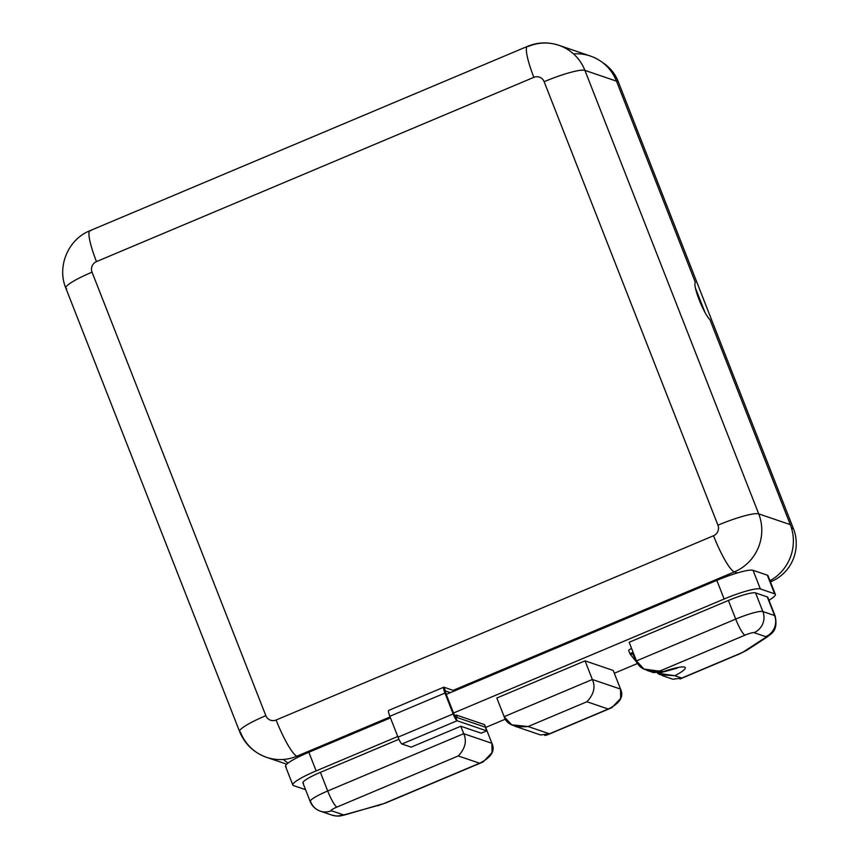 <?xml version="1.0" encoding="UTF-8"?>
<svg xmlns="http://www.w3.org/2000/svg" width="859" height="859" viewBox="0 0 859 859"><rect width="100%" height="100%" fill="white"/><g stroke="black" fill="none" stroke-linecap="round" stroke-linejoin="round"><path stroke-width="1.29" d="M695.382 287.926L705.003 312.451L695.382 287.926M558.833 45.28A44.507 43.39 -71.2 0 0 528.403 46.418A36.422 6.131 67.2 0 0 527.415 46.397C537.723 42.177 548.192 41.812 558.833 45.28A44.507 43.39 108.8 0 1 584.904 70.374L616.494 81.143L584.904 70.374A44.507 43.39 -71.2 0 0 558.833 45.28L590.423 56.05A44.507 43.39 108.8 0 1 616.494 81.143L695.361 282.396A20.627 3.479 67.2 0 0 699.162 299.834A20.627 3.479 67.2 0 0 709.964 319.666A20.627 3.479 -112.8 0 1 699.162 299.834A20.627 3.479 -112.8 0 1 695.361 282.396L616.494 81.143A44.507 43.39 -71.2 0 0 573.522 53.902M769.997 580.705A44.507 43.39 -71.2 0 0 790.301 524.645L709.964 319.666L790.301 524.645A44.507 43.39 108.8 0 1 769.997 580.705M791.483 528.06L793.458 528.736L618.19 81.508L616.397 80.896L618.19 81.508L793.458 528.736A40.459 39.45 108.8 0 1 771.307 581.489L770.147 581.092L771.307 581.489L770.437 581.854L771.307 581.489A40.459 39.45 108.8 0 0 793.458 528.736L791.483 528.06M239.618 731.567A36.422 5.315 158.6 0 0 240.445 732.222A44.507 43.39 -71.2 0 0 266.515 757.316A44.507 43.39 -71.2 0 0 296.946 756.178L390.083 716.943L296.946 756.178A36.422 6.131 -112.8 0 1 276.115 720.014A36.422 6.131 67.2 0 0 296.946 756.178A44.507 43.39 108.8 0 1 266.515 757.316C253.749 752.656 244.783 744.077 239.618 731.567L65.81 288.066A36.422 5.315 -21.4 0 1 92.042 272.163L265.839 715.665A36.422 5.315 158.6 0 0 239.618 731.567A36.422 5.315 -21.4 0 1 265.839 715.665A8.096 7.892 -71.2 0 0 276.115 720.014L713.518 535.748A36.422 6.131 67.2 0 0 734.348 571.901L737.376 572.942L734.348 571.901A36.422 6.131 -112.8 0 1 713.518 535.748A8.096 7.892 -71.2 0 0 717.941 525.193L544.134 81.691A36.422 5.315 -21.4 0 1 584.904 70.374L758.712 513.875L790.301 524.645L758.712 513.875A44.507 43.39 108.8 0 1 734.348 571.901A44.507 43.39 -71.2 0 0 758.712 513.875A36.422 5.315 158.6 0 0 717.941 525.193A36.422 5.315 -21.4 0 1 758.712 513.875L584.904 70.374A36.422 5.315 158.6 0 0 544.134 81.691A8.096 7.892 -71.2 0 0 533.868 77.331L96.466 261.608A8.096 7.892 -71.2 0 0 92.042 272.163L265.839 715.665A8.096 7.892 -71.2 0 0 276.115 720.014L713.518 535.748A8.096 7.892 -71.2 0 0 717.941 525.193L544.134 81.691A8.096 7.892 -71.2 0 0 533.868 77.331L96.466 261.608A8.096 7.892 -71.2 0 0 92.042 272.163A36.422 5.315 158.6 0 0 65.81 288.066A36.422 5.315 158.6 0 0 66.637 288.721M443.749 687.221A6.883 1.16 67.2 0 1 443.942 687.221L454.583 690.851L453.155 690.368L734.348 571.901L453.155 690.368L443.942 687.221L445.402 690.947L450.352 692.644L446.218 694.373L450.352 692.644L445.316 690.947L445.821 693.353L443.942 687.221A6.883 1.16 67.2 0 0 444.973 693.063L445.821 693.353L444.973 693.063L453.144 713.936L454.003 714.226L445.821 693.353L454.003 714.226L453.144 713.936L398.018 737.162L389.836 716.299L398.018 737.162L453.144 713.936A6.883 1.16 67.2 0 0 457.085 720.765L401.948 743.991A6.883 1.16 -112.8 0 1 398.018 737.162A6.883 1.16 67.2 0 0 401.948 743.991L411.171 747.137L401.948 743.991L457.085 720.765L454.003 714.226L455.624 717.04L485.249 727.133L455.624 717.04L457.085 720.765L486.709 730.869L481.19 733.189L460.789 726.231L411.171 747.137L460.789 726.231L463.71 733.683L460.789 726.231L481.19 733.189L486.709 730.869L485.249 727.133L486.709 730.869L457.085 720.765A6.883 1.16 67.2 0 1 453.144 713.936L444.973 693.063L389.836 716.299L444.973 693.063A6.883 1.16 67.2 0 1 443.749 687.221L388.612 710.447A6.883 1.16 -112.8 0 0 389.836 716.299A6.883 1.16 67.2 0 1 388.805 710.457M292.833 785.029A32.374 4.724 158.6 0 0 293.563 785.609A32.374 4.724 158.6 0 1 316.144 770.888L308.843 752.259L316.144 770.888L397.76 736.507L316.144 770.888A32.374 4.724 158.6 0 0 292.833 785.029L285.532 766.4A32.374 4.724 -21.4 0 1 308.843 752.259L390.458 717.877L308.843 752.259A32.374 4.724 158.6 0 0 286.262 766.969M767.903 576.668A32.374 4.724 158.6 0 0 767.312 575.165L753.064 570.312A32.374 4.724 158.6 0 0 716.836 580.373L450.352 692.644L716.836 580.373A32.374 4.724 -21.4 0 1 753.064 570.312L760.365 588.941A32.374 4.724 158.6 0 0 724.137 599.002L453.531 713.013L724.137 599.002L716.836 580.373L724.137 599.002A32.374 4.724 158.6 0 1 760.365 588.941L774.614 593.805L760.365 588.941L753.064 570.312L767.312 575.165A32.374 4.724 -21.4 0 1 768.043 575.745L775.355 594.374A32.374 4.724 158.6 0 0 774.614 593.805L767.312 575.165L774.614 593.805A32.374 4.724 158.6 0 1 770.834 599.077A32.374 4.724 158.6 0 0 775.355 594.374M296.946 756.178L298.825 756.822L296.946 756.178M457.428 717.652L456.408 715.053L454.701 715.772L456.408 715.053L457.428 717.652M398.909 739.277L320.407 772.348L327.708 790.978L463.71 733.683L491.885 743.293L484.583 724.652L456.408 715.053L484.583 724.652L491.885 743.293C495.418 750.787 491.327 757.434 479.612 763.232L458.266 755.952L336.975 807.052A8.096 1.181 158.6 0 0 331.327 810.735A16.181 15.773 108.8 0 1 320.257 811.143A16.181 15.773 -71.2 0 0 331.327 810.735L343.02 814.719A8.096 1.181 158.6 0 0 346.381 814.225L379.453 805.044A8.096 1.181 158.6 0 0 385.143 803.025L483.273 761.836L492.035 752.548L491.885 743.293L463.71 733.683C467.038 741.124 465.224 748.543 458.266 755.952C465.224 748.543 467.038 741.124 463.71 733.683L327.708 790.978A24.277 3.543 158.6 0 0 310.228 801.587A24.277 3.543 158.6 0 0 310.786 802.016A16.181 15.773 -71.2 0 0 320.257 811.143C315.511 809.436 312.171 806.247 310.228 801.587A24.277 3.543 -21.4 0 1 327.708 790.978A16.181 2.727 67.2 0 0 336.975 807.052A8.096 1.181 158.6 0 0 331.327 810.735L343.02 814.719A16.181 15.773 108.8 0 1 331.961 815.127A16.181 15.773 -71.2 0 0 343.02 814.719A8.096 1.181 158.6 0 0 346.381 814.225A16.181 9.234 74.5 0 1 344.867 814.912A16.181 9.234 -105.5 0 0 346.381 814.225L379.453 805.044A16.181 9.234 74.5 0 1 377.939 805.731A16.181 9.234 -105.5 0 0 379.453 805.044A8.096 1.181 158.6 0 0 385.143 803.025A16.181 2.727 67.2 0 0 385.584 803.036A16.181 2.727 -112.8 0 1 385.143 803.025L479.612 763.232L458.266 755.952L336.975 807.052A16.181 2.727 -112.8 0 1 327.708 790.978L320.407 772.348L398.909 739.277M293.563 785.609L305.579 789.7L293.563 785.609M485.679 727.444L505.414 719.133L485.679 727.444M614.325 673.252L637.099 663.653L614.325 673.252M768.977 600.291L770.834 599.077L768.977 600.291M549.449 733.801L608.258 709.029L586.912 701.749L528.102 726.531L549.449 733.801L611.919 707.644L620.681 698.356L620.531 689.09L592.356 679.49C595.684 686.921 593.87 694.34 586.912 701.749C593.87 694.34 595.684 686.921 592.356 679.49L504.147 716.653L511.663 724.813L528.102 726.531C514.595 727.745 506.606 724.448 504.147 716.653L496.835 698.013L585.054 660.85L613.229 670.46L585.054 660.85L496.835 698.013L504.147 716.653L592.356 679.49L585.054 660.85L592.356 679.49L620.531 689.09L613.229 670.46L620.531 689.09C624.064 696.595 619.973 703.242 608.258 709.029L586.912 701.749L528.102 726.531L549.449 733.801L540.622 734.982L514.799 726.177M303.474 783.387A24.277 3.543 -21.4 0 1 320.407 772.348A24.277 3.543 -21.4 0 0 302.926 782.946L310.228 801.587M628.809 650.553A6.067 0.891 -21.4 0 1 631.58 648.448A6.067 0.891 -21.4 0 0 628.67 650.446L630.13 654.171A6.067 0.891 -21.4 0 1 630.978 653.291A6.067 0.891 -21.4 0 1 633.04 652.174A6.067 0.891 158.6 0 0 630.978 653.291A6.067 0.891 158.6 0 0 630.13 654.171A6.067 0.891 158.6 0 0 630.27 654.279A6.067 0.891 158.6 0 0 632.793 653.914A18.211 10.383 -105.5 0 0 636.154 660.109M770.641 605.477A24.277 3.543 158.6 0 0 770.201 604.36L774.582 615.538A24.277 3.543 -21.4 0 1 775.129 615.967A24.277 3.543 158.6 0 0 774.582 615.538A16.181 15.773 108.8 0 1 765.723 636.637A16.181 15.773 -71.2 0 0 774.582 615.538L762.878 611.554A16.181 15.773 108.8 0 1 754.019 632.654A16.181 15.773 -71.2 0 0 762.878 611.554L774.582 615.538L767.27 596.898L755.576 592.914L762.878 611.554A24.277 3.543 -21.4 0 0 735.712 619.092A16.181 2.727 67.2 0 0 744.968 635.166A16.181 2.727 -112.8 0 1 735.712 619.092L728.4 600.462A24.277 3.543 -21.4 0 1 755.576 592.914L762.878 611.554A24.277 3.543 158.6 0 0 735.712 619.092L636.465 660.904L643.982 669.064L663.062 671.684A31.354 4.585 -21.4 0 1 684.58 667.11A31.354 4.585 -21.4 0 1 674.863 675.7L657.5 673.231L660.109 674.723L674.863 675.7L681.767 678.062L739.481 653.742A8.096 1.181 158.6 0 0 744.173 651.39L764.778 637.958A8.096 1.181 158.6 0 0 765.723 636.637L754.019 632.654A8.096 1.181 158.6 0 0 744.968 635.166L660.421 670.782C646.924 671.996 638.935 668.699 636.465 660.904L735.712 619.092L728.4 600.462L629.164 642.274L636.465 660.904L629.164 642.274L728.4 600.462A24.277 3.543 -21.4 0 1 755.576 592.914L767.27 596.898A24.277 3.543 -21.4 0 1 767.71 598.025M544.756 735.476L546.947 735.014M770.748 604.79A24.277 3.543 -21.4 0 0 770.201 604.36L767.27 596.898A24.277 3.543 -21.4 0 1 767.817 597.327L775.129 615.967C778.512 631.623 770.394 633.824 767.774 636.605A16.181 13.089 -123.1 0 1 764.778 637.958A8.096 1.181 158.6 0 0 765.723 636.637L754.019 632.654A8.096 1.181 158.6 0 0 744.968 635.166L660.421 670.782L663.062 671.684L653.581 672.629L647.128 670.428M650.982 671.362L660.85 672.64L663.062 671.684A31.354 4.585 -21.4 0 1 684.58 667.11A31.354 4.585 -21.4 0 1 674.863 675.7L681.767 678.062L672.941 679.233L662.214 675.571M744.173 651.39L764.778 637.958A16.181 13.089 56.9 0 0 767.774 636.605L747.169 650.038A16.181 13.089 -123.1 0 1 744.173 651.39A16.181 13.089 56.9 0 0 747.169 650.038L739.921 653.753A16.181 2.727 -112.8 0 1 739.481 653.742A8.096 1.181 158.6 0 0 744.173 651.39M681.767 678.062L739.481 653.742A16.181 2.727 67.2 0 0 739.921 653.753L680.027 678.986M602.492 62.503A40.459 39.45 108.8 0 1 618.19 81.508A40.459 39.45 108.8 0 0 602.492 62.503M283.416 759.453A44.507 43.39 -71.2 0 0 288.066 763.082M91.011 230.684A36.422 6.131 67.2 0 0 90.012 230.674A36.422 6.131 67.2 0 0 96.466 261.608A36.422 6.131 -112.8 0 1 90.012 230.674L527.415 46.397A36.422 6.131 67.2 0 0 533.868 77.331A36.422 6.131 -112.8 0 1 527.415 46.397M610.878 708.117L547.709 734.735M482.232 762.32L385.584 803.036L344.867 814.912C338.768 816.372 338.328 816.501 331.961 815.127L320.257 811.143M638.581 664.576L630.13 654.171M677.16 668.173L661.108 672.554M65.81 288.066C56.769 266.419 68.151 239.328 90.012 230.674M266.515 757.316L286.734 764.199"/></g></svg>

